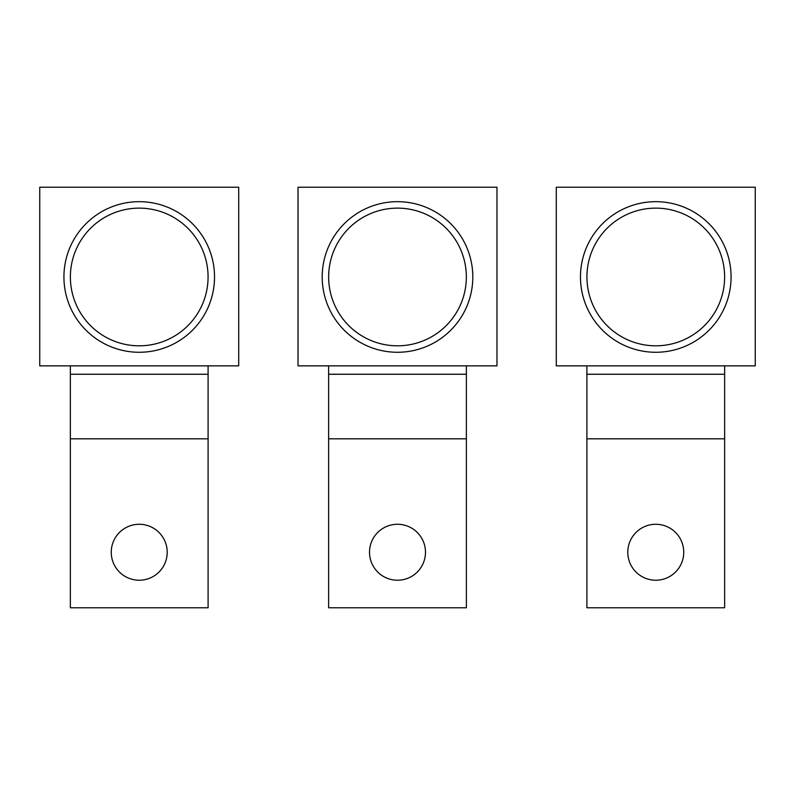 <?xml version="1.0" encoding="UTF-8"?>
<svg xmlns="http://www.w3.org/2000/svg" width="795" height="795" viewBox="0 0 795 795"><rect width="100%" height="100%" fill="white"/><g stroke="black" fill="none" stroke-linecap="round" stroke-linejoin="round"><path stroke-width="1.19" d="M496.974 187.222L496.974 365.859L298.026 365.859L298.026 187.222L496.974 187.222M328.623 365.859L328.623 607.778L466.377 607.778L466.377 365.859M425.484 552.247A27.984 27.984 0 0 0 397.5 524.273A27.984 27.984 0 0 0 369.516 552.247A27.984 27.984 0 0 0 397.5 580.231A27.984 27.984 0 0 0 425.484 552.247M328.623 438.82L466.377 438.82M328.623 374.256L466.377 374.256M466.347 276.968A68.847 68.847 0 0 0 397.5 208.131A68.847 68.847 0 0 0 328.653 276.968A68.847 68.847 0 0 0 397.5 345.815A68.847 68.847 0 0 0 466.347 276.968M472.806 276.968A75.306 75.306 0 0 0 397.5 201.672A75.306 75.306 0 0 0 322.194 276.968A75.306 75.306 0 0 0 397.5 352.274A75.306 75.306 0 0 0 472.806 276.968M238.709 187.222L238.709 365.859L39.75 365.859L39.75 187.222L238.709 187.222M70.358 365.859L70.358 607.778L208.101 607.778L208.101 365.859M167.208 552.247A27.984 27.984 0 0 0 139.224 524.273A27.984 27.984 0 0 0 111.25 552.247A27.984 27.984 0 0 0 139.224 580.231A27.984 27.984 0 0 0 167.208 552.247M70.358 438.82L208.101 438.82M70.358 374.256L208.101 374.256M208.071 276.968A68.847 68.847 0 0 0 139.224 208.131A68.847 68.847 0 0 0 70.377 276.968A68.847 68.847 0 0 0 139.224 345.815A68.847 68.847 0 0 0 208.071 276.968M214.531 276.968A75.306 75.306 0 0 0 139.224 201.672A75.306 75.306 0 0 0 63.928 276.968A75.306 75.306 0 0 0 139.224 352.274A75.306 75.306 0 0 0 214.531 276.968M755.25 187.222L755.25 365.859L556.291 365.859L556.291 187.222L755.25 187.222M586.899 365.859L586.899 607.778L724.643 607.778L724.643 365.859M683.75 552.247A27.984 27.984 0 0 0 655.776 524.273A27.984 27.984 0 0 0 627.792 552.247A27.984 27.984 0 0 0 655.776 580.231A27.984 27.984 0 0 0 683.75 552.247M586.899 438.82L724.643 438.82M586.899 374.256L724.643 374.256M724.623 276.968A68.847 68.847 0 0 0 655.776 208.131A68.847 68.847 0 0 0 586.929 276.968A68.847 68.847 0 0 0 655.776 345.815A68.847 68.847 0 0 0 724.623 276.968M731.072 276.968A75.306 75.306 0 0 0 655.776 201.672A75.306 75.306 0 0 0 580.469 276.968A75.306 75.306 0 0 0 655.776 352.274A75.306 75.306 0 0 0 731.072 276.968"/></g></svg>
